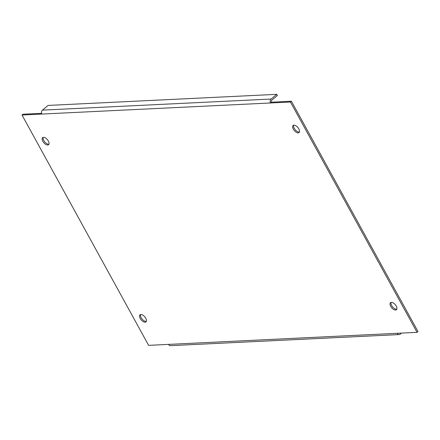 <?xml version="1.0" encoding="UTF-8"?>
<svg xmlns="http://www.w3.org/2000/svg" width="440" height="440" viewBox="0 0 440 440"><rect width="100%" height="100%" fill="white"/><g stroke="black" fill="none" stroke-linecap="round" stroke-linejoin="round"><path stroke-width="0.66" d="M399.174 334.576L170.533 345.659A2.838 2.272 -92.8 0 1 168.531 344.394L148.627 345.361L22 115.022L41.899 114.059A2.838 2.272 -92.8 0 1 42.471 110.127L48.076 105.424L276.711 94.342L277.36 95.519L271.755 100.221A1.419 1.139 87.2 0 0 271.469 102.19L291.374 101.222L418 331.562L417.065 332.343L397.166 333.311A2.838 2.272 87.2 0 0 399.174 334.576A2.838 2.272 87.2 0 0 400.334 334.103L401.533 333.097M271.469 102.19L270.54 102.971L290.439 102.009L291.374 101.222M22 115.022L22.935 114.241L41.613 113.333M290.439 102.009L417.065 332.343M140.239 318.483A4.609 2.354 -130 0 0 145.959 321.877A4.609 2.354 -130 0 0 144.798 316.833A4.609 2.354 -130 0 0 140.03 314.82A4.609 2.354 -130 0 0 140.239 318.483M390.726 306.334A4.609 2.354 -130 0 0 396.44 309.733A4.609 2.354 -130 0 0 395.28 304.689A4.609 2.354 -130 0 0 390.517 302.671A4.609 2.354 -130 0 0 390.726 306.334M42.834 141.301A4.609 2.354 -130 0 0 48.549 144.7A4.609 2.354 -130 0 0 47.388 139.656A4.609 2.354 -130 0 0 42.625 137.638A4.609 2.354 -130 0 0 42.834 141.301M293.32 129.151A4.609 2.354 -130 0 0 299.035 132.55A4.609 2.354 -130 0 0 297.875 127.507A4.609 2.354 -130 0 0 293.111 125.488A4.609 2.354 -130 0 0 293.32 129.151M140.597 314.545A4.609 2.354 -130 0 0 141.174 317.697A4.609 2.354 -130 0 0 146.322 321.365M391.083 302.401A4.609 2.354 -130 0 0 391.661 305.553A4.609 2.354 -130 0 0 396.809 309.221M43.192 137.363A4.609 2.354 -130 0 0 43.769 140.514A4.609 2.354 -130 0 0 48.917 144.183M293.678 125.219A4.609 2.354 -130 0 0 294.256 128.37A4.609 2.354 -130 0 0 299.404 132.038M276.711 94.342L271.106 99.044A2.838 2.272 87.2 0 0 270.54 102.971L41.899 114.059M168.531 344.394L397.166 333.311M271.106 99.044L42.471 110.127"/></g></svg>
